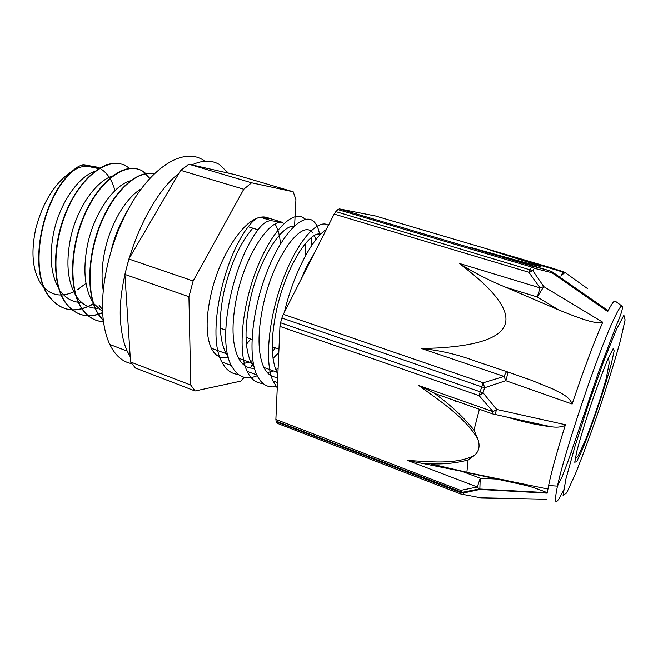 <?xml version="1.0" encoding="UTF-8"?>
<svg xmlns="http://www.w3.org/2000/svg" width="658" height="658" viewBox="0 0 658 658"><rect width="100%" height="100%" fill="white"/><g stroke="black" fill="none" stroke-linecap="round" stroke-linejoin="round"><path stroke-width="0.99" d="M100.024 168.111L95.566 166.737L84.265 165.018C80.597 164.632 75.736 167.494 69.69 173.622C40.492 202.096 28.483 270.718 48.856 296.371C60.84 311.456 75.752 313.841 93.584 303.527M69.69 173.613L70.019 173.72C76.081 167.65 82.785 165.355 90.146 166.836L99.07 168.687M121.672 164.163C105.214 158.652 80.827 177.413 66.631 210.387C52.327 243.287 51.9 283.434 65.167 302.384C75.028 315.552 87.53 318.941 102.673 312.55M149.827 178.392L143.444 171.779M138.139 169.172C122.092 163.735 98.05 182.751 83.837 216.013C69.559 249.193 68.802 289.586 81.707 308.47C87.489 316.917 94.752 321.301 103.495 321.614M154.054 174.016C138.328 169.41 114.879 189.093 100.97 222.527C86.971 255.855 86.066 295.96 98.461 314.656L103.38 320.685M128.31 209.145C121.894 219.764 116.754 231.698 112.88 244.949M70.028 173.728C40.837 202.212 28.812 270.833 49.185 296.487C61.128 311.538 75.991 313.948 93.781 303.708M129.601 168.538L127.504 166.926C112.197 156.02 85.992 171.129 69.559 204.844C53.018 238.435 51.357 282.446 65.496 302.507C75.267 315.585 87.662 319.015 102.689 312.797M146.092 173.737L143.773 171.878C128.91 161.087 103.125 176.451 86.749 210.486C70.266 244.357 68.292 288.615 82.036 308.594C87.744 316.942 94.9 321.31 103.512 321.721M154.046 174.033C138.27 169.748 114.953 189.627 101.168 223.004C87.3 256.283 86.461 296.158 98.799 314.787L103.355 320.454M122.092 221.524L118.514 229.732M111.547 249.143C114.879 235.934 119.69 224.065 125.982 213.537M102.549 309.531L99.128 305.427M91.314 258.619L93.156 247.4C96.158 233.483 100.962 220.882 107.55 209.581M75.58 243.435L75.966 241.519C78.17 231.081 81.518 221.252 86.017 212.041M282.381 222.322L270.043 218.53L260.815 217.37C257.393 217.058 253.207 220.175 248.263 226.73L258.035 229.79C262.937 223.21 267.567 220.208 271.943 220.8L282.381 222.322C269.303 219.427 245.393 254.893 236.699 296.848C231.254 323.892 231.855 344.34 238.517 358.174C242.489 365.387 247.786 368.735 254.424 368.225M277.257 387.883L272.889 380.867C264.031 361.398 269.056 315.182 283.878 277.141C298.625 238.961 318.702 218.094 328.424 225.398M262.92 383.441C256.266 383.326 251.002 379.304 247.145 371.359C237.308 351.331 242.292 303.815 257.903 265.922C273.448 227.907 294.62 209.03 304.531 218.785L305.156 219.394M311.234 237.703L311.464 245.821M275.389 347.827L272.404 351.75M238.188 374.353C231.41 373.983 225.982 369.878 221.894 362.032C206.628 336.131 222.651 259.425 248.263 226.73M278.49 359.704L279.263 341.889M284.379 312.246C293.509 273.333 312.723 237.653 326.36 229.477M277.331 386.205C268.464 388.615 261.621 384.856 256.801 374.928C247.252 354.942 252.442 307.311 268.003 269.229C283.491 231.032 304.358 211.966 313.956 221.647C316.737 224.32 318.637 228.696 319.665 234.766M257.179 375.726C246.092 380.431 237.489 377.034 231.369 365.535C216.482 339.701 232.693 262.731 258.035 229.798M277.857 374.163L276.804 372.173C270.882 358.446 270.767 337.875 276.475 310.461C285.654 267.28 309.137 230.629 320.816 234.075M278.112 368.25L275.743 369.689M273.325 370.906L267.345 372.667M254.21 367.411L251.2 362.813C244.776 349.003 244.332 328.515 249.867 301.356C258.487 260.14 281.369 224.682 294.175 226.155M305.197 243.789L305.197 256.25M252.812 360.354L250.566 361.513M249.242 362.097L242.563 363.784M228.268 357.006L226.089 353.634C219.188 339.758 218.423 319.36 223.794 292.432C230.464 264.146 240.145 242.72 252.836 228.161M273.029 358.413L278.54 352.803M315.947 239.611L314.417 235.548M312.32 232.496C302.195 218.851 273.448 256.307 263.036 305.863C257.418 333.145 257.697 353.675 263.874 367.444C267.296 374.131 271.91 377.421 277.717 377.322M313.66 254.514C309.178 261.407 304.893 269.846 300.821 279.831M95.673 171.006C78.705 176.015 59.434 203.248 53.421 233.804C49.087 257.015 51.044 275.538 59.294 289.372M60.676 291.395C66.335 298.814 73.309 302.499 81.6 302.45M113.258 175.776C96.364 180.202 76.55 208.101 70.283 239.578C65.767 263.628 67.766 282.545 76.295 296.33M77.002 297.358C82.587 304.851 89.521 308.487 97.803 308.273M130.983 180.654C114.245 184.47 93.897 213.044 87.399 245.434C82.669 270.364 84.709 289.668 93.526 303.338M93.559 303.396L102.632 311.678M141.24 188.83C126.361 197.277 110.503 223.325 104.745 251.364C101.801 265.593 101.283 278.556 103.207 290.244M130.539 361.982L124.888 274.394L188.928 296.717L190.762 385.062L130.539 361.982L135.523 368.061L195.072 390.984L240.639 381.179L244.282 377.338M294.603 225.752L295.927 199.571L293.188 191.758L251.595 182.784L189.002 164.237L235.276 174.674L293.188 191.758M250.369 368.036L253.166 362.542M128.853 259.005L180.654 170.315L243.764 189.233L193.131 280.974L128.853 259.005L124.888 274.394M188.928 296.717L193.131 280.974M180.654 170.315L189.002 164.237M243.764 189.233L251.595 182.784M195.072 390.984L190.762 385.062M73.721 291.807C60.659 297.811 49.843 295.31 41.281 284.314C32.431 270.866 30.663 252.047 35.96 227.833C43.28 201.085 55.461 182.102 72.495 170.883M89.274 165.684L98.207 167.551M101.784 169.534C108.052 173.951 112.436 180.983 114.928 190.631M85.992 283.327L77.521 289.742M228.342 357.269C221.006 359.145 215.314 356.126 211.284 348.214C205.386 334.782 205.757 314.886 212.386 288.525C221.277 254.662 241.601 223.597 257.122 218.209M259.795 217.362C263.381 216.54 266.589 216.893 269.393 218.44M275.085 224.082C278.071 228.959 279.856 235.605 280.431 244.011M250.706 339.026L246.421 344.29M546.716 499.216L480.801 497.826L463.421 494.536L463.183 493.081L479.846 489.478L480.217 478.234L462.187 471.432L547.9 489.067L548.591 485.563C551.593 471.218 557.211 450.944 565.428 424.739L496.732 409.482L483.046 392.801L484.617 387.768L505.772 380.694L572.139 404.045C583.49 370.224 593.697 342.95 602.753 322.231L543.812 286.625L532.824 270.677L534.288 268.283L551.898 272.708L607.737 311.538C611.578 303.947 614.07 300.476 615.23 301.134L615.362 301.224M563.577 489.914C555.541 506.742 553.501 505.484 557.458 486.147L548.591 485.563L547.209 493.163L479.846 489.478L479.147 489.009L462.163 492.365L460.641 490.416L275.875 419.475L276.196 421.646L460.452 492.529L460.641 490.416L477.33 487.01L479.147 489.009L546.946 492.653M275.998 421.104L462.163 492.365L463.183 493.081L460.452 492.529L460.699 493.985L463.421 494.536L461.324 494.199M468.118 459.967L474.336 455.492C455.665 464.959 429.756 461.645 407.582 460.477L423.152 463.586M474.336 455.492C479.197 451.355 480.315 445.762 477.7 438.73L473.999 430.069C464.194 418.027 452.885 407.187 440.062 397.531M275.875 419.475L279.946 326.401L479.172 395.697L483.046 392.801L280.555 322.765L279.946 326.401M480.801 497.826L478.851 497.489M283.343 314.302L281.887 318.02L481.722 386.846L483.186 382.808L283.343 314.302L334.165 214.072L528.851 272.256L532.824 270.677L335.843 211.596L334.165 214.072M602.753 322.231C595.391 324.789 576.293 316.95 558.617 309.902L506.051 287.39C489.165 280.505 473.628 272.527 459.449 263.447L470.289 272.067C527.116 318.217 516.036 343.525 437.052 348L421.663 348.576L504.094 376.442L483.186 382.808L484.617 387.768L481.722 386.846L480.151 391.905L479.172 395.697L493.048 411.653L492.727 413.948L436.279 394.052L418.768 385.522C440.128 401.051 464.828 417.197 477.7 438.73M504.094 376.442L505.772 380.694C507.507 375.455 507.91 372.469 506.981 371.729C506.421 371.597 505.451 373.168 504.094 376.442M493.566 414.474L494.98 414.203L496.732 409.482L493.048 411.653L418.768 385.522M339.405 208.882L337.891 209.565L531.68 267.074L532.626 266.145L339.405 208.882L375.397 215.947L551.174 267.814M459.449 263.447L540.029 287.875L537.29 296.964L543.812 286.625L540.029 287.875L528.851 272.256L530.2 269.467L531.68 267.074L534.288 268.283L532.626 266.145L549.989 270.849L551.898 272.708L552.416 272.009L604.011 307.821C606.141 309.087 607.383 310.329 607.737 311.538M560.912 276.179C563.207 273.638 564.745 272.519 565.51 272.831L490.498 250.254L536.435 264.771C550.137 269.393 532.964 264.935 484.921 251.397L472.6 247.926M335.843 211.596L337.891 209.565M506.981 371.729L530.924 380.11L553.312 389.191C558.074 392.16 568.931 395.4 572.139 404.045M421.663 348.576C439.725 350.303 457.549 354.456 475.134 361.02L506.899 371.696M280.555 322.765L281.887 318.02M603.518 307.483L604.011 307.812M587.438 288.541L565.567 272.881M440.046 397.547L434.527 393.254M565.23 425.356C561.373 427.19 556.536 427.634 550.73 426.68L492.784 413.964M550.73 426.68C538.828 425.323 526.055 422.658 512.393 418.685L503.205 416.045M473.999 430.069L479.402 409.251M466.909 472.057L468.101 460.041M466.892 472.526L522.691 484.74C529.386 486.106 537.487 488.738 546.987 492.645L547.226 492.867M498.805 479.205L480.217 478.234L477.33 487.01L407.582 460.477M423.152 463.577L430.151 463.791C443.311 464.433 455.978 463.183 468.151 460.024M462.187 471.432L423.209 463.577M460.699 493.985L277.166 423.291L276.196 421.646M455.468 401.602L455.542 400.837M517.402 420.084L517.566 419.261M516.719 419.903L516.892 419.113M516.875 419.944L517.048 419.146M517.558 420.125L517.723 419.294M131.682 363.635C122.552 361.925 115.257 355.542 109.804 344.479C106.695 337.941 104.564 330.028 103.388 320.742C98.889 285.942 111.835 234.158 134.397 198.806C156.949 163.324 184.775 149.136 202.146 159.417L204.877 161.202M178.861 173.391C144.67 199.53 114.467 279.395 121.154 327.33C122.207 336.633 124.214 344.553 127.175 351.076L130.202 356.718M228.441 173.128L219.237 164.418C211.531 159.902 202.409 160.059 191.873 164.887M90.146 166.836L84.265 165.018M271.943 220.8L260.815 217.37M622.065 306.126C623.241 307.664 621.317 314.113 616.299 325.463L598.286 372.93L568.183 460.847L562.302 476.376L557.458 486.147C564.35 452.646 597.267 354.613 612.828 321.31C617.747 310.535 620.831 305.476 622.065 306.126L615.23 301.134M471.153 247.498L550.072 270.882M550.836 267.707L563.182 271.705L560.838 276.146M506.051 287.39L537.29 296.964L558.617 309.902M498.032 479.049L497.835 478.547M608.28 358.174L613.141 348.682L614.169 350.813L611.43 363.364C604.982 387.48 591.46 427.511 582.075 450.269L576.737 461.595L574.755 462.286L576.778 451.413C580.175 438.59 584.962 422.823 591.139 404.111C597.563 385.522 603.279 370.215 608.28 358.174M616.505 329.271L623.907 315.281L625.1 319.895L620.51 340.301C614.983 360.173 608.017 382.791 599.611 408.166C590.917 433.408 582.782 455.492 575.199 474.426L566.62 492.982L563.067 495.334L565.88 479.106L575.076 446.034L588.877 403.025L603.929 360.658L616.505 329.271M306.011 219.229L304.531 218.785M277.487 382.578L272.889 380.875M256.801 374.928L247.145 371.359M231.361 365.527L221.902 362.032M43.37 285.079L41.281 284.314M278.712 349.011L272.248 346.708M251.956 339.47L246.018 337.357M225.735 330.119L220.307 328.186M276.796 372.173L263.874 367.444M320.035 234.873L317.847 234.207M251.2 362.813L238.517 358.174M293.583 226.722L292.284 226.319M226.089 353.626L211.284 348.214M552.416 272.009L550.491 271.08M501.018 479.674L504.102 479.863M494.405 478.284L491.633 477.247M422.296 463.446L429.312 463.767M466.9 472.296L430.192 463.791M608.181 358.413C608.601 359.762 608.732 357.911 609.16 363.315L606.248 378.366L602.506 391.362C597.933 406.274 592.315 422.403 585.645 439.75L578.119 455.978C576.885 457.565 575.947 458.198 575.322 457.894M572.164 453.288L571.243 451.906M127.175 351.076L109.804 344.479"/></g></svg>
